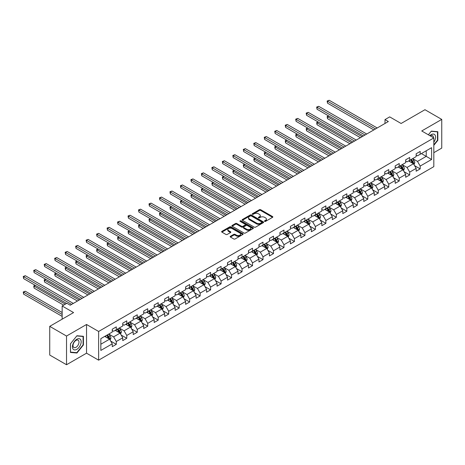 <?xml version="1.0" encoding="UTF-8"?>
<svg xmlns="http://www.w3.org/2000/svg" width="465" height="465" viewBox="0 0 465 465"><rect width="100%" height="100%" fill="white"/><g stroke="black" fill="none" stroke-linecap="round" stroke-linejoin="round"><path stroke-width="0.7" d="M264.632 221.375A0.651 0.378 0 0 0 265.556 221.375L272.566 217.329A0.93 0.541 0 0 0 272.839 216.952A0.93 0.541 0 0 0 272.566 216.568L260.696 209.715A0.93 0.541 0 0 0 259.377 209.715L252.373 213.761A0.651 0.378 0 0 0 253.291 214.295L254.198 213.772A2.982 1.721 0 0 1 258.418 213.772L259.406 214.342A2.982 1.721 0 0 1 260.284 215.562A2.982 1.721 0 0 1 259.406 216.777L258.505 217.3A0.651 0.378 0 0 0 259.423 217.835L260.33 217.312A2.982 1.721 0 0 1 264.55 217.312L265.538 217.882A2.982 1.721 0 0 1 266.416 219.102A2.982 1.721 0 0 1 265.538 220.317L264.632 220.84A0.651 0.378 0 0 0 264.632 221.375L264.632 220.84M230.431 236.29A0.93 0.541 0 0 0 230.158 236.668A0.93 0.541 0 0 0 230.431 237.051L233.761 238.969A0.93 0.541 0 0 0 235.081 238.969L242.858 234.482A0.93 0.541 0 0 0 243.131 234.098A0.93 0.541 0 0 0 242.858 233.721L230.989 226.868A0.93 0.541 0 0 0 229.675 226.868L221.892 231.361A0.93 0.541 0 0 0 221.619 231.739A0.93 0.541 0 0 0 221.892 232.116L225.914 234.441A0.93 0.541 0 0 0 227.234 234.441L230.564 232.517A0.93 0.541 0 0 0 230.838 232.14A0.93 0.541 0 0 0 230.564 231.756L228.571 230.605A2.494 1.442 0 0 1 227.838 229.588A2.494 1.442 0 0 1 229.379 228.257A2.494 1.442 0 0 1 232.093 228.571L239.911 233.081A2.494 1.442 0 0 1 240.638 234.098A2.494 1.442 0 0 1 239.097 235.43A2.494 1.442 0 0 1 236.383 235.116L235.081 234.366A0.93 0.541 0 0 0 233.761 234.366L230.431 236.29L230.431 237.051L233.761 235.139L233.761 234.366M433.822 152.683L441.75 148.103L441.75 119.406L424.958 109.711L401.109 123.481L389.693 116.884L384.991 119.598L388.345 121.539L70.215 305.209L66.861 303.273L62.159 305.987L62.159 319.17M66.524 336.044L66.524 364.74L86.542 353.185L86.542 324.483L66.524 336.044L49.732 326.349L73.575 312.579L62.159 305.987M86.542 324.483L98.632 331.464L433.822 137.942L433.822 166.644L98.632 360.166L98.632 331.464M441.75 119.406L421.732 130.961L433.822 137.942M254.268 227.135A0.93 0.541 0 0 0 255.587 227.135L263.364 222.642A0.93 0.541 0 0 0 263.638 222.258A0.93 0.541 0 0 0 263.364 221.881L251.495 215.028A0.93 0.541 0 0 0 250.176 215.028L242.399 219.521A0.93 0.541 0 0 0 242.126 219.899A0.93 0.541 0 0 0 242.399 220.282L254.268 227.135M240.382 221.514A0.651 0.378 0 0 1 241.044 221.607L241.044 220.834L253.111 227.798A0.93 0.541 0 0 1 253.384 228.181A0.93 0.541 0 0 1 253.111 228.559L245.334 233.052A0.93 0.541 0 0 1 244.015 233.052L232.145 226.199L235.476 224.293L235.476 223.514L232.145 225.438A0.93 0.541 0 0 0 231.872 225.821A0.93 0.541 0 0 0 232.145 226.199L232.145 225.438M235.476 224.293A0.93 0.541 0 0 1 236.795 224.293L236.795 223.514A0.93 0.541 0 0 0 235.476 223.514M236.795 223.514L241.608 226.292A0.93 0.541 0 0 0 242.928 226.292L245.136 225.019A0.93 0.541 0 0 0 245.41 224.642A0.93 0.541 0 0 0 245.136 224.258L240.12 221.363A0.651 0.378 0 0 1 241.044 220.834M66.524 364.74L49.732 355.045L49.732 326.349M110.687 341.101L116.297 344.338L116.297 341.508L122.748 337.788L122.748 340.618L126.776 338.293L126.776 335.463L133.222 331.737L133.222 334.568L137.256 332.243L137.256 329.412L143.702 325.686L143.702 328.517L147.736 326.192L147.736 323.361L154.182 319.635L154.182 322.466L158.216 320.141L158.216 317.31L164.662 313.584L164.662 316.421L168.69 314.09L168.69 311.259L175.142 307.539L175.142 310.37L179.17 308.039L179.17 305.209L185.622 301.489L185.622 304.319L189.65 301.994L189.65 299.158L196.096 295.438L196.096 298.268L200.13 295.943L200.13 293.113L206.576 289.387L206.576 292.218L210.61 289.893L210.61 287.062L217.056 283.336L217.056 286.167L221.09 283.842L221.09 281.011L227.536 277.285L227.536 280.116L231.564 277.791L231.564 274.96L238.016 271.235L238.016 274.071L242.044 271.74L242.044 268.91L248.496 265.19L248.496 268.02L252.524 265.689L252.524 262.859L258.97 259.139L258.97 261.969L263.004 259.644L263.004 256.808L269.45 253.088L269.45 255.919L273.484 253.594L273.484 250.763L279.93 247.037L279.93 249.868L283.964 247.543L283.964 244.712L290.41 240.986L290.41 243.817L294.438 241.492L294.438 238.661L300.89 234.935L300.89 237.766L304.918 235.441L304.918 232.61L311.37 228.885L311.37 231.721L315.398 229.39L315.398 226.56L321.844 222.84L321.844 225.67L325.878 223.34L325.878 220.509L332.324 216.789L332.324 219.62L336.358 217.294L336.358 214.458L342.804 210.738L342.804 213.569L346.838 211.244L346.838 208.413L353.284 204.687L353.284 207.518L357.312 205.193L357.312 202.362L363.764 198.636L363.764 201.467L367.792 199.142L367.792 196.311L374.244 192.586L374.244 195.416L378.272 193.091L378.272 190.261L384.718 186.541L384.718 189.371L388.752 187.04L388.752 184.21L395.198 180.49L395.198 183.32L399.232 180.99L399.232 178.159L405.678 174.439L405.678 177.27L409.706 174.945L409.706 172.108L416.158 168.388L416.158 171.219L420.186 168.894L420.186 166.063L431.607 159.466L431.607 147.678L426.231 150.782L426.231 156.368L431.607 159.466M116.297 344.338L112.268 346.669L112.268 343.838L100.847 350.43L100.847 338.642L112.268 332.045L112.268 329.214L116.297 326.889L116.297 329.72L122.748 326L122.748 323.163L126.776 320.838L126.776 323.669L133.222 319.949L133.222 317.118L137.256 314.788L137.256 317.618L143.702 313.898L143.702 311.068L147.736 308.737L147.736 311.567L154.182 307.847L154.182 305.017L158.216 302.692L158.216 305.522L164.662 301.797L164.662 298.966L168.69 296.641L168.69 299.472L175.142 295.746L175.142 292.915L179.17 290.59L179.17 293.421L185.622 289.695L185.622 286.864L189.65 284.539L189.65 287.37L196.096 283.65L196.096 280.814L200.13 278.489L200.13 281.319L206.576 277.599L206.576 274.769L210.61 272.438L210.61 275.268L217.056 271.548L217.056 268.718L221.09 266.387L221.09 269.223L227.536 265.498L227.536 262.667L231.564 260.342L231.564 263.173L238.016 259.447L238.016 256.616L242.044 254.291L242.044 257.122L248.496 253.396L248.496 250.565L252.524 248.24L252.524 251.071L258.97 247.345L258.97 244.514L263.004 242.189L263.004 245.02L269.45 241.3L269.45 238.464L273.484 236.139L273.484 238.969L279.93 235.249L279.93 232.419L283.964 230.088L283.964 232.919L290.41 229.199L290.41 226.368L294.438 224.037L294.438 226.874L300.89 223.148L300.89 220.317L304.918 217.992L304.918 220.823L311.37 217.097L311.37 214.266L315.398 211.941L315.398 214.772L321.844 211.046L321.844 208.215L325.878 205.89L325.878 208.721L332.324 204.995L332.324 202.165L336.358 199.84L336.358 202.67L342.804 198.95L342.804 196.114L346.838 193.789L346.838 196.619L353.284 192.899L353.284 190.069L357.312 187.738L357.312 190.569L363.764 186.849L363.764 184.018L367.792 181.687L367.792 184.524L374.244 180.798L374.244 177.967L378.272 175.642L378.272 178.473L384.718 174.747L384.718 171.916L388.752 169.591L388.752 172.422L395.198 168.696L395.198 165.866L399.232 163.541L399.232 166.371L405.678 162.645L405.678 159.815L409.706 157.49L409.706 160.32L416.158 156.6L416.158 153.77L420.186 151.439L420.186 154.27L431.607 147.678M115.221 330.342L120.057 333.132L113.611 336.858L108.775 334.062M112.268 330.499L113.611 331.272L116.297 329.72M113.611 336.858L116.297 341.508M120.057 333.132L122.748 337.788M125.701 324.291L130.537 327.081L124.091 330.807L119.255 328.011M122.748 324.448L124.091 325.221L126.776 323.669M124.091 330.807L126.776 335.463M130.537 327.081L133.222 331.737M136.181 318.24L141.017 321.036L134.571 324.756L129.735 321.966M133.222 318.397L134.571 319.17L137.256 317.618M134.571 324.756L137.256 329.412M141.017 321.036L143.702 325.686M146.661 312.189L151.497 314.985L145.045 318.705L140.209 315.915M143.702 312.346L145.045 313.119L147.736 311.567M145.045 318.705L147.736 323.361M151.497 314.985L154.182 319.635M157.141 306.139L161.977 308.934L155.525 312.654L150.689 309.864M154.182 306.296L155.525 307.074L158.216 305.522M155.525 312.654L158.216 317.31M161.977 308.934L164.662 313.584M167.615 300.094L172.457 302.884L166.005 306.604L161.169 303.814M164.662 300.245L166.005 301.024L168.69 299.472M166.005 306.604L168.69 311.259M172.457 302.884L175.142 307.539M178.095 294.043L182.931 296.833L176.485 300.559L171.649 297.763M175.142 294.194L176.485 294.973L179.17 293.421M176.485 300.559L179.17 305.209M182.931 296.833L185.622 301.489M188.575 287.992L193.411 290.782L186.965 294.508L182.129 291.712M185.622 288.149L186.965 288.922L189.65 287.37M186.965 294.508L189.65 299.158M193.411 290.782L196.096 295.438M199.055 281.941L203.891 284.731L197.445 288.457L192.609 285.667M196.096 282.098L197.445 282.871L200.13 281.319M197.445 288.457L200.13 293.113M203.891 284.731L206.576 289.387M209.535 275.89L214.371 278.686L207.919 282.406L203.083 279.616M206.576 276.047L207.919 276.82L210.61 275.268M207.919 282.406L210.61 287.062M214.371 278.686L217.056 283.336M220.015 269.84L224.851 272.635L218.399 276.355L213.563 273.565M217.056 269.996L218.399 270.769L221.09 269.223M218.399 276.355L221.09 281.011M224.851 272.635L227.536 277.285M230.489 263.789L235.331 266.584L228.879 270.305L224.043 267.514M227.536 263.946L228.879 264.725L231.564 263.173M228.879 270.305L231.564 274.96M235.331 266.584L238.016 271.235M240.969 257.744L245.805 260.534L239.359 264.254L234.523 261.464M238.016 257.895L239.359 258.674L242.044 257.122M239.359 264.254L242.044 268.91M245.805 260.534L248.496 265.19M251.449 251.693L256.285 254.483L249.839 258.209L245.003 255.413M248.496 251.844L249.839 252.623L252.524 251.071M249.839 258.209L252.524 262.859M256.285 254.483L258.97 259.139M261.929 245.642L266.765 248.432L260.319 252.158L255.477 249.362M258.97 245.799L260.319 246.572L263.004 245.02M260.319 252.158L263.004 256.808M266.765 248.432L269.45 253.088M272.409 239.591L277.245 242.381L270.793 246.107L265.957 243.317M269.45 239.748L270.793 240.521L273.484 238.969M270.793 246.107L273.484 250.763M277.245 242.381L279.93 247.037M282.889 233.54L287.725 236.336L281.273 240.056L276.437 237.266M279.93 233.697L281.273 234.47L283.964 232.919M281.273 240.056L283.964 244.712M287.725 236.336L290.41 240.986M293.363 227.49L298.204 230.285L291.753 234.005L286.917 231.215M290.41 227.647L291.753 228.42L294.438 226.874M291.753 234.005L294.438 238.661M298.204 230.285L300.89 234.935M303.843 221.439L308.679 224.235L302.233 227.955L297.397 225.165M300.89 221.596L302.233 222.375L304.918 220.823M302.233 227.955L304.918 232.61M308.679 224.235L311.37 228.885M314.323 215.394L319.159 218.184L312.713 221.91L307.877 219.114M311.37 215.545L312.713 216.324L315.398 214.772M312.713 221.91L315.398 226.56M319.159 218.184L321.844 222.84M324.803 209.343L329.639 212.133L323.192 215.859L318.351 213.063M321.844 209.494L323.192 210.273L325.878 208.721M323.192 215.859L325.878 220.509M329.639 212.133L332.324 216.789M335.282 203.292L340.118 206.082L333.667 209.808L328.831 207.012M332.324 203.449L333.667 204.222L336.358 202.67M333.667 209.808L336.358 214.458M340.118 206.082L342.804 210.738M345.762 197.241L350.598 200.031L344.147 203.757L339.311 200.967M342.804 197.398L344.147 198.171L346.838 196.619M344.147 203.757L346.838 208.413M350.598 200.031L353.284 204.687M356.237 191.191L361.078 193.986L354.626 197.706L349.79 194.916M353.284 191.347L354.626 192.121L357.312 190.569M354.626 197.706L357.312 202.362M361.078 193.986L363.764 198.636M366.716 185.14L371.552 187.936L365.106 191.656L360.27 188.866M363.764 185.297L365.106 186.07L367.792 184.524M365.106 191.656L367.792 196.311M371.552 187.936L374.244 192.586M377.196 179.089L382.032 181.885L375.586 185.605L370.75 182.815M374.244 179.246L375.586 180.025L378.272 178.473M375.586 185.605L378.272 190.261M382.032 181.885L384.718 186.541M387.676 173.044L392.512 175.834L386.066 179.56L381.224 176.764M384.718 173.195L386.066 173.974L388.752 172.422M386.066 179.56L388.752 184.21M392.512 175.834L395.198 180.49M398.156 166.993L402.992 169.783L396.54 173.509L391.704 170.713M395.198 167.144L396.54 167.923L399.232 166.371M396.54 173.509L399.232 178.159M402.992 169.783L405.678 174.439M408.636 160.942L413.472 163.732L407.02 167.458L402.184 164.662M405.678 161.099L407.02 161.872L409.706 160.32M407.02 167.458L409.706 172.108M413.472 163.732L416.158 168.388M421.395 153.572L426.231 156.368L417.5 161.407L412.664 158.617M416.158 155.048L417.5 155.822L420.186 154.27M417.5 161.407L420.186 166.063M86.542 353.185L98.632 360.166M384.991 119.598L384.991 123.481M100.847 344.222L109.583 339.183L104.741 336.393M109.583 339.183L112.268 343.838M414.577 165.656L420.186 168.894M404.102 171.701L409.706 174.945M393.623 177.752L399.232 180.99M383.143 183.803L388.752 187.04M372.663 189.854L378.272 193.091M362.183 195.905L367.792 199.142M351.703 201.955L357.312 205.193M341.229 208.006L346.838 211.244M330.749 214.051L336.358 217.294M320.269 220.102L325.878 223.34M309.789 226.153L315.398 229.39M299.309 232.204L304.918 235.441M288.829 238.254L294.438 241.492M278.355 244.305L283.964 247.543M267.875 250.356L273.484 253.594M257.395 256.401L263.004 259.644M246.915 262.452L252.524 265.689M236.435 268.503L242.044 271.74M225.955 274.553L231.564 277.791M215.481 280.604L221.09 283.842M205.001 286.655L210.61 289.893M194.521 292.706L200.13 295.943M184.041 298.751L189.65 301.994M173.561 304.802L179.17 308.039M163.081 310.853L168.69 314.09M152.607 316.903L158.216 320.141M142.127 322.954L147.736 326.192M131.647 329.005L137.256 332.243M121.167 335.056L126.776 338.293M433.822 145.318L437.821 140.349L437.821 131.705L431.34 131.124L428.381 134.804M70.453 352.441L76.934 353.022L83.415 344.96L83.415 336.317L76.934 335.736L70.453 343.804L70.453 352.441M437.484 140.151L437.821 140.349M83.078 344.763L83.415 344.96M76.248 352.627L76.934 353.022M264.893 221.468L265.538 221.096A2.982 1.721 0 0 0 266.416 219.875L266.416 219.102M260.284 215.562L260.284 216.335A2.982 1.721 0 0 1 259.406 217.556L258.761 217.928M272.548 217.335L260.696 210.494A0.93 0.541 0 0 0 259.377 210.494L252.629 214.388M263.364 221.881L263.364 222.642L251.495 215.801A0.93 0.541 0 0 0 250.176 215.801L242.41 220.288L242.399 219.521M261.719 222.526A0.651 0.378 0 0 0 261.719 221.991L251.298 215.981A0.651 0.378 0 0 0 250.373 215.981L249.42 216.533A2.982 1.721 0 0 0 248.548 217.748A2.982 1.721 0 0 0 249.42 218.969L256.541 223.078A2.982 1.721 0 0 0 260.76 223.078L261.719 222.526L261.719 223.305A0.651 0.378 0 0 0 261.905 223.037L261.905 222.258M248.548 217.748L248.548 218.527A2.982 1.721 0 0 0 249.42 219.742L249.42 218.969M261.719 223.305L260.76 223.857A2.982 1.721 0 0 1 256.541 223.857L249.42 219.742M236.795 224.293L241.608 227.071A0.93 0.541 0 0 0 242.928 227.071L245.136 225.798A0.93 0.541 0 0 0 245.41 225.415L245.41 224.642M241.044 221.607L253.1 228.565M246.601 229.181A2.494 1.442 0 0 0 249.321 229.489A2.494 1.442 0 0 0 250.862 228.158A2.494 1.442 0 0 0 250.129 227.141L247.374 225.554A0.93 0.541 0 0 0 246.055 225.554L243.846 226.827A0.93 0.541 0 0 0 243.573 227.211A0.93 0.541 0 0 0 243.846 227.588L246.601 229.181L246.601 229.954A2.494 1.442 0 0 0 249.321 230.268A2.494 1.442 0 0 0 250.862 228.937L250.862 228.158M243.573 227.211L243.573 227.984A0.93 0.541 0 0 0 243.846 228.367L243.846 227.588M246.601 229.954L243.846 228.367M240.638 234.098L240.638 234.871A2.494 1.442 0 0 1 239.097 236.203A2.494 1.442 0 0 1 236.383 235.894L235.081 235.139A0.93 0.541 0 0 0 233.761 235.139M227.838 229.588L227.838 230.361A2.494 1.442 0 0 0 228.571 231.384L228.571 230.605M230.564 231.756L230.564 232.517L228.571 231.384M242.858 233.721L242.858 234.482L230.989 227.641A0.93 0.541 0 0 0 229.675 227.641L221.904 232.128L221.892 231.361M414.001 164.651L414.797 162.64A2.517 1.453 -120 0 0 413.995 160.495L412.612 158.646M410.194 161.843L409.252 160.588M328.784 116.006L327.511 116.744L327.511 118.68L360.404 137.675M410.525 159.85L411.914 161.698A2.517 1.453 60 0 1 412.635 163.215L413.443 162.75A2.517 1.453 -120 0 0 412.722 161.233L411.333 159.385M410.705 159.745L412.24 161.803A1.285 0.738 60 0 1 412.472 162.192L413.443 162.75M327.511 118.68L327.139 116.529L362.084 136.704M327.139 116.529L328.639 115.919M375.517 128.945L327.511 101.231L329.191 100.26L377.196 127.98M373.837 129.915L327.511 103.166L327.511 101.231L327.139 101.015L329.191 100.26M327.511 103.166L327.139 101.015M433.822 142.209A6.173 3.563 120 0 0 434.984 140.029A6.173 3.563 120 0 0 434.601 134.559A6.173 3.563 120 0 0 429.869 135.658M437.071 131.636L437.484 131.874L437.484 140.25L433.822 144.807M428.393 134.809L431.206 131.316L437.484 131.874M433.392 137.698A4.226 2.441 120 0 0 432.52 135.571A4.226 2.441 120 0 0 430.247 135.879M76.801 349.343A6.173 3.563 120 0 0 81.166 341.781A6.173 3.563 120 0 0 76.801 339.258A6.173 3.563 120 0 0 72.435 346.82A6.173 3.563 120 0 0 76.801 349.343M76.004 347.297A4.226 2.441 120 0 0 78.765 343.571A4.226 2.441 120 0 0 78.12 340.182A4.226 2.441 120 0 0 76.004 340.392A4.226 2.441 120 0 0 73.243 344.117A4.226 2.441 120 0 0 73.894 347.506A4.226 2.441 120 0 0 76.004 347.297M70.517 343.74L76.801 335.928L83.078 336.491L83.078 344.861L76.801 352.679L70.517 352.115L70.506 343.734M82.665 336.247L83.078 336.491M403.521 170.702L404.323 168.69A2.517 1.453 -120 0 0 403.515 166.546L402.132 164.697M399.714 167.894L398.772 166.633M318.304 122.057L317.031 122.795L317.031 124.73L349.924 143.72M400.051 165.9L401.435 167.749A2.517 1.453 60 0 1 402.155 169.26L402.963 168.795A2.517 1.453 -120 0 0 402.242 167.284L400.853 165.435M400.226 165.796L401.76 167.848A1.285 0.738 60 0 1 401.998 168.237L402.963 168.795M317.031 124.73L316.659 122.58L351.604 142.755M316.659 122.58L318.159 121.97M393.041 176.752L393.843 174.741A2.517 1.453 -120 0 0 393.041 172.596L391.652 170.748M389.234 173.945L388.292 172.684M307.83 128.108L306.551 128.84L306.551 130.781L339.444 149.771M389.571 171.945L390.955 173.8A2.517 1.453 60 0 1 391.675 175.311L392.483 174.846A2.517 1.453 -120 0 0 391.763 173.335L390.373 171.48M389.746 171.847L391.286 173.898A1.285 0.738 60 0 1 391.518 174.288L392.483 174.846M306.551 130.781L306.179 128.631L341.124 148.8M306.179 128.631L307.679 128.02M365.037 134.995L317.031 107.281L318.711 106.311L366.716 134.025M363.357 135.966L317.031 109.217L317.031 107.281L316.659 107.066L318.711 106.311M317.031 109.217L316.659 107.066M354.562 141.046L306.551 113.326L308.231 112.361L356.237 140.075M352.883 142.017L306.551 115.268L306.551 113.326L306.179 113.117L308.231 112.361M306.551 115.268L306.179 113.117M382.561 182.803L383.363 180.792A2.517 1.453 -120 0 0 382.561 178.647L381.172 176.793M378.754 179.99L377.813 178.734M297.35 134.153L296.071 134.891L296.071 136.832L328.964 155.822M379.091 177.996L380.475 179.85A2.517 1.453 60 0 1 381.195 181.362L382.003 180.897A2.517 1.453 -120 0 0 381.283 179.385L379.899 177.531M379.266 177.897L380.806 179.949A1.285 0.738 60 0 1 381.038 180.339L382.003 180.897M296.071 136.832L295.705 134.681L330.644 154.851M295.705 134.681L297.199 134.071M372.087 188.854L372.884 186.843A2.517 1.453 -120 0 0 372.081 184.698L370.692 182.844M368.28 186.041L367.338 184.785M286.87 140.203L285.591 140.941L285.591 142.883L318.49 161.872M368.611 184.047L370 185.901A2.517 1.453 60 0 1 370.721 187.412L371.523 186.947A2.517 1.453 -120 0 0 370.803 185.43L369.419 183.582M368.786 183.948L370.326 186A1.285 0.738 60 0 1 370.559 186.389L371.523 186.947M285.591 142.883L285.225 140.726L320.164 160.902M285.225 140.726L286.725 140.122M361.607 194.905L362.404 192.888A2.517 1.453 -120 0 0 361.601 190.749L360.218 188.895M357.8 192.092L356.858 190.836M276.39 146.254L275.117 146.992L275.117 148.934L308.01 167.923M358.131 190.098L359.521 191.946A2.517 1.453 60 0 1 360.241 193.463L361.043 192.998A2.517 1.453 -120 0 0 360.323 191.481L358.939 189.633M358.306 189.999L359.846 192.051A1.285 0.738 60 0 1 360.079 192.44L361.043 192.998M275.117 148.934L274.745 146.777L309.69 166.952M274.745 146.777L276.245 146.167M344.083 147.097L296.071 119.377L297.751 118.412L345.762 146.126M342.403 148.068L296.071 121.319L296.071 119.377L295.705 119.168L297.751 118.412M296.071 121.319L295.705 119.168M333.603 153.148L285.591 125.428L287.271 124.457L335.282 152.177M331.923 154.118L285.591 127.369L285.591 125.428L285.225 125.213L287.271 124.457M285.591 127.369L285.225 125.213M323.123 159.199L275.117 131.479L276.791 130.508L324.803 158.228M321.443 160.163L275.117 133.42L275.117 131.479L274.745 131.264L276.791 130.508M275.117 133.42L274.745 131.264M312.643 165.244L264.637 137.53L266.317 136.559L314.323 164.279M310.963 166.214L264.637 139.465L264.637 137.53L264.265 137.315L266.317 136.559M264.637 139.465L264.265 137.315M302.163 171.294L254.157 143.58L255.837 142.61L303.843 170.33M300.483 172.265L254.157 145.516L254.157 143.58L253.785 143.365L255.837 142.61M254.157 145.516L253.785 143.365M291.689 177.345L243.677 149.631L245.357 148.661L293.363 176.375M290.009 178.316L243.677 151.567L243.677 149.631L243.305 149.416L245.357 148.661M243.677 151.567L243.305 149.416M281.209 183.396L233.198 155.676L234.877 154.711L282.889 182.425M279.529 184.367L233.198 157.618L233.198 155.676L232.831 155.467L234.877 154.711M233.198 157.618L232.831 155.467M270.729 189.447L222.718 161.727L224.397 160.756L272.409 188.476M269.049 190.418L222.718 163.668L222.718 161.727L222.351 161.518L224.397 160.756M222.718 163.668L222.351 161.518M260.249 195.498L212.243 167.778L213.917 166.807L261.929 194.527M258.569 196.468L212.243 169.719L212.243 167.778L211.871 167.563L213.917 166.807M212.243 169.719L211.871 167.563M249.769 201.548L201.764 173.829L203.443 172.858L251.449 200.578M248.089 202.513L201.764 175.77L201.764 173.829L201.392 173.614L203.443 172.858M201.764 175.77L201.392 173.614M239.289 207.593L191.284 179.879L192.963 178.909L240.969 206.629M237.609 208.564L191.284 181.815L191.284 179.879L190.912 179.664L192.963 178.909M191.284 181.815L190.912 179.664M228.815 213.644L180.804 185.93L182.483 184.96L230.489 212.674M227.135 214.615L180.804 187.866L180.804 185.93L180.432 185.715L182.483 184.96M180.804 187.866L180.432 185.715M218.335 219.695L170.324 191.981L172.004 191.01L220.015 218.724M216.655 220.666L170.324 193.917L170.324 191.981L169.958 191.766L172.004 191.01M170.324 193.917L169.958 191.766M207.855 225.746L159.844 198.026L161.524 197.061L209.535 224.775M206.175 226.717L159.844 199.967L159.844 198.026L159.478 197.817L161.524 197.061M159.844 199.967L159.478 197.817M197.375 231.797L149.37 204.077L151.044 203.106L199.055 230.826M195.695 232.767L149.37 206.018L149.37 204.077L148.998 203.868L151.044 203.106M149.37 206.018L148.998 203.868M186.895 237.848L138.89 210.128L140.57 209.157L188.575 236.877M185.215 238.818L138.89 212.069L138.89 210.128L138.518 209.913L140.57 209.157M138.89 212.069L138.518 209.913M176.415 243.898L128.41 216.179L130.09 215.208L178.095 242.928M174.735 244.863L128.41 218.12L128.41 216.179L128.038 215.963L130.09 215.208M128.41 218.12L128.038 215.963M165.941 249.943L117.93 222.229L119.61 221.259L167.615 248.978M164.261 250.914L117.93 224.165L117.93 222.229L117.558 222.014L119.61 221.259M117.93 224.165L117.558 222.014M155.461 255.994L107.45 228.28L109.13 227.309L157.141 255.023M153.781 256.965L107.45 230.216L107.45 228.28L107.084 228.065L109.13 227.309M107.45 230.216L107.084 228.065M351.127 200.956L351.924 198.939A2.517 1.453 -120 0 0 351.122 196.794L349.738 194.945M347.32 198.142L346.379 196.887M265.91 152.305L264.637 153.043L264.637 154.979L297.53 173.974M347.651 196.149L349.041 197.997A2.517 1.453 60 0 1 349.761 199.514L350.569 199.049A2.517 1.453 -120 0 0 349.849 197.532L348.459 195.684M347.832 196.044L349.366 198.102A1.285 0.738 60 0 1 349.599 198.491L350.569 199.049M264.637 154.979L264.265 152.828L299.21 173.003M264.265 152.828L265.765 152.218M340.647 207.001L341.45 204.989A2.517 1.453 -120 0 0 340.642 202.845L339.258 200.996M336.84 204.193L335.899 202.932M255.43 158.356L254.157 159.094L254.157 161.03L287.05 180.025M337.177 202.199L338.561 204.048A2.517 1.453 60 0 1 339.281 205.565L340.089 205.1A2.517 1.453 -120 0 0 339.369 203.583L337.979 201.734M337.352 202.095L338.886 204.152A1.285 0.738 60 0 1 339.125 204.542L340.089 205.1M254.157 161.03L253.785 158.879L288.73 179.054M253.785 158.879L255.285 158.269M330.167 213.051L330.97 211.04A2.517 1.453 -120 0 0 330.167 208.895L328.778 207.047M326.36 210.244L325.419 208.983M244.956 164.407L243.677 165.139L243.677 167.08L276.57 186.07M326.697 208.25L328.081 210.099A2.517 1.453 60 0 1 328.801 211.61L329.609 211.145A2.517 1.453 -120 0 0 328.889 209.634L327.5 207.785M326.872 208.146L328.412 210.197A1.285 0.738 60 0 1 328.645 210.587L329.609 211.145M243.677 167.08L243.305 164.93L278.25 185.105M243.305 164.93L244.805 164.319M319.688 219.102L320.49 217.091A2.517 1.453 -120 0 0 319.688 214.946L318.298 213.098M315.88 216.289L314.939 215.033M234.476 170.457L233.198 171.19L233.198 173.131L266.09 192.121M316.217 214.295L317.601 216.149A2.517 1.453 60 0 1 318.322 217.661L319.13 217.196A2.517 1.453 -120 0 0 318.409 215.684L317.025 213.83M316.392 214.196L317.932 216.248A1.285 0.738 60 0 1 318.165 216.638L319.13 217.196M233.198 173.131L232.831 170.981L267.77 191.15M232.831 170.981L234.325 170.37M309.213 225.153L310.01 223.142A2.517 1.453 -120 0 0 309.208 220.997L307.818 219.143M305.406 222.34L304.465 221.084M223.996 176.502L222.718 177.241L222.718 179.182L255.616 198.171M305.738 220.346L307.127 222.2A2.517 1.453 60 0 1 307.847 223.712L308.65 223.246A2.517 1.453 -120 0 0 307.929 221.735L306.545 219.881M305.912 220.247L307.452 222.299A1.285 0.738 60 0 1 307.685 222.689L308.65 223.246M222.718 179.182L222.351 177.031L257.29 197.201M222.351 177.031L223.851 176.421M298.733 231.204L299.53 229.193A2.517 1.453 -120 0 0 298.728 227.048L297.344 225.194M294.926 228.391L293.985 227.135M213.516 182.553L212.243 183.291L212.243 185.233L245.136 204.222M295.258 226.397L296.647 228.251A2.517 1.453 60 0 1 297.368 229.762L298.17 229.297A2.517 1.453 -120 0 0 297.455 227.78L296.066 225.932M295.432 226.298L296.972 228.35A1.285 0.738 60 0 1 297.205 228.739L298.17 229.297M212.243 185.233L211.871 183.076L246.816 203.252M211.871 183.076L213.371 182.472M288.254 237.255L289.05 235.238A2.517 1.453 -120 0 0 288.248 233.099L286.864 231.245M284.446 234.441L283.505 233.186M203.036 188.604L201.764 189.342L201.764 191.284L234.656 210.273M284.778 232.448L286.167 234.296A2.517 1.453 60 0 1 286.888 235.813L287.696 235.348A2.517 1.453 -120 0 0 286.975 233.831L285.586 231.983M284.958 232.349L286.492 234.401A1.285 0.738 60 0 1 286.725 234.79L287.696 235.348M201.764 191.284L201.392 189.127L236.336 209.302M201.392 189.127L202.891 188.517M277.774 243.305L278.576 241.289A2.517 1.453 -120 0 0 277.768 239.144L276.384 237.295M273.966 240.492L273.025 239.237M192.556 194.655L191.284 195.393L191.284 197.329L224.177 216.324M274.304 238.499L275.687 240.347A2.517 1.453 60 0 1 276.408 241.864L277.216 241.399A2.517 1.453 -120 0 0 276.495 239.882L275.106 238.034M274.478 238.394L276.012 240.452A1.285 0.738 60 0 1 276.251 240.841L277.216 241.399M191.284 197.329L190.912 195.178L225.856 215.353M190.912 195.178L192.411 194.568M267.294 249.35L268.096 247.339A2.517 1.453 -120 0 0 267.294 245.195L265.904 243.346M263.486 246.543L262.545 245.282M182.082 200.706L180.804 201.444L180.804 203.379L213.697 222.375M263.824 244.549L265.207 246.398A2.517 1.453 60 0 1 265.928 247.915L266.736 247.45A2.517 1.453 -120 0 0 266.015 245.933L264.626 244.084M263.998 244.445L265.538 246.502A1.285 0.738 60 0 1 265.771 246.892L266.736 247.45M180.804 203.379L180.432 201.229L215.376 221.404M180.432 201.229L181.931 200.618M256.814 255.401L257.616 253.39A2.517 1.453 -120 0 0 256.814 251.245L255.425 249.397M253.007 252.594L252.065 251.333M171.602 206.756L170.324 207.489L170.324 209.43L203.217 228.42M253.344 250.6L254.733 252.449A2.517 1.453 60 0 1 255.448 253.96L256.256 253.495A2.517 1.453 -120 0 0 255.535 251.984L254.152 250.129M253.518 250.496L255.058 252.547A1.285 0.738 60 0 1 255.291 252.937L256.256 253.495M170.324 209.43L169.958 207.28L204.896 227.455M169.958 207.28L171.451 206.669M246.34 261.452L247.136 259.441A2.517 1.453 -120 0 0 246.334 257.296L244.945 255.448M242.532 258.639L241.591 257.383M161.123 212.807L159.844 213.54L159.844 215.481L192.743 234.47M242.864 256.645L244.253 258.499A2.517 1.453 60 0 1 244.974 260.011L245.776 259.546A2.517 1.453 -120 0 0 245.055 258.034L243.672 256.18M243.038 256.546L244.578 258.598A1.285 0.738 60 0 1 244.811 258.988L245.776 259.546M159.844 215.481L159.478 213.33L194.422 233.5M159.478 213.33L160.977 212.72M235.86 267.503L236.656 265.492A2.517 1.453 -120 0 0 235.854 263.347L234.47 261.493M232.052 264.69L231.111 263.434M150.643 218.852L149.37 219.59L149.37 221.532L182.263 240.521M232.384 262.696L233.773 264.55A2.517 1.453 60 0 1 234.494 266.061L235.296 265.596A2.517 1.453 -120 0 0 234.581 264.085L233.192 262.231M232.558 262.597L234.098 264.649A1.285 0.738 60 0 1 234.331 265.038L235.296 265.596M149.37 221.532L148.998 219.375L183.942 239.551M148.998 219.375L150.497 218.771M225.38 273.554L226.176 271.537A2.517 1.453 -120 0 0 225.374 269.398L223.991 267.544M221.573 270.74L220.631 269.485M140.163 224.903L138.89 225.641L138.89 227.583L171.783 246.572M221.904 268.747L223.293 270.601A2.517 1.453 60 0 1 224.014 272.112L224.822 271.647A2.517 1.453 -120 0 0 224.101 270.13L222.712 268.282M222.084 268.648L223.619 270.7A1.285 0.738 60 0 1 223.851 271.089L224.822 271.647M138.89 227.583L138.518 225.426L173.462 245.601M138.518 225.426L140.017 224.822M214.9 279.605L215.702 277.588A2.517 1.453 -120 0 0 214.894 275.449L213.511 273.594M211.093 276.791L210.151 275.536M129.683 230.954L128.41 231.692L128.41 233.633L161.303 252.623M211.43 274.798L212.813 276.646A2.517 1.453 60 0 1 213.534 278.163L214.342 277.698A2.517 1.453 -120 0 0 213.621 276.181L212.232 274.333M211.604 274.699L213.139 276.751A1.285 0.738 60 0 1 213.377 277.14L214.342 277.698M128.41 233.633L128.038 231.477L162.982 251.652M128.038 231.477L129.537 230.867M204.42 285.655L205.222 283.638A2.517 1.453 -120 0 0 204.42 281.494L203.031 279.645M200.613 282.842L199.671 281.587M119.209 237.005L117.93 237.743L117.93 239.678L150.823 258.674M200.95 280.848L202.333 282.697A2.517 1.453 60 0 1 203.054 284.214L203.862 283.749A2.517 1.453 -120 0 0 203.141 282.232L201.752 280.383M201.124 280.744L202.664 282.801A1.285 0.738 60 0 1 202.897 283.191L203.862 283.749M117.93 239.678L117.558 237.528L152.503 257.703M117.558 237.528L119.057 236.918M193.946 291.7L194.742 289.689A2.517 1.453 -120 0 0 193.94 287.544L192.551 285.696M190.133 288.893L189.191 287.632M108.729 243.056L107.45 243.794L107.45 245.729L140.343 264.725M190.47 286.899L191.859 288.748A2.517 1.453 60 0 1 192.574 290.265L193.382 289.8A2.517 1.453 -120 0 0 192.661 288.283L191.278 286.434M190.644 286.795L192.185 288.852A1.285 0.738 60 0 1 192.417 289.242L193.382 289.8M107.45 245.729L107.084 243.579L142.023 263.754M107.084 243.579L108.578 242.968M183.466 297.751L184.262 295.74A2.517 1.453 -120 0 0 183.46 293.595L182.071 291.747M179.659 294.944L178.717 293.682M98.249 249.106L96.97 249.839L96.97 251.78L129.869 270.769M179.99 292.95L181.379 294.798A2.517 1.453 60 0 1 182.1 296.31L182.902 295.845A2.517 1.453 -120 0 0 182.181 294.333L180.798 292.479M180.164 292.845L181.705 294.897A1.285 0.738 60 0 1 181.937 295.287L182.902 295.845M96.97 251.78L96.604 249.629L131.549 269.805M96.604 249.629L98.103 249.019M172.986 303.802L173.782 301.791A2.517 1.453 -120 0 0 172.98 299.646L171.597 297.798M169.179 300.989L168.237 299.733M87.769 255.157L86.496 255.89L86.496 257.831L119.389 276.82M169.51 298.995L170.899 300.849A2.517 1.453 60 0 1 171.62 302.36L172.428 301.895A2.517 1.453 -120 0 0 171.707 300.384L170.318 298.53M169.69 298.896L171.225 300.948A1.285 0.738 60 0 1 171.457 301.337L172.428 301.895M86.496 257.831L86.124 255.68L121.069 275.85M86.124 255.68L87.623 255.07M144.981 262.045L96.97 234.331L98.65 233.36L146.661 261.074M143.301 263.016L96.97 236.267L96.97 234.331L96.604 234.116L98.65 233.36M96.97 236.267L96.604 234.116M134.501 268.096L86.496 240.376L88.17 239.411L136.181 267.125M132.821 269.066L86.496 242.317L86.496 240.376L86.124 240.167L88.17 239.411M86.496 242.317L86.124 240.167M162.506 309.853L163.302 307.842A2.517 1.453 -120 0 0 162.5 305.697L161.117 303.843M158.699 307.04L157.757 305.784M77.289 261.202L76.016 261.94L76.016 263.882L108.909 282.871M159.03 305.046L160.419 306.9A2.517 1.453 60 0 1 161.14 308.411L161.948 307.946A2.517 1.453 -120 0 0 161.227 306.435L159.838 304.581M159.21 304.947L160.745 306.999A1.285 0.738 60 0 1 160.977 307.388L161.948 307.946M76.016 263.882L75.644 261.725L110.589 281.9M75.644 261.725L77.144 261.121M124.021 274.147L76.016 246.427L77.696 245.456L125.701 273.176M122.341 275.117L76.016 248.368L76.016 246.427L75.644 246.218L77.696 245.456M76.016 248.368L75.644 246.218M152.026 315.904L152.828 313.887A2.517 1.453 -120 0 0 152.02 311.748L150.637 309.893M148.219 313.09L147.277 311.835M66.809 267.253L65.536 267.991L65.536 269.933L98.429 288.922M148.556 311.097L149.939 312.951A2.517 1.453 60 0 1 150.66 314.462L151.468 313.997A2.517 1.453 -120 0 0 150.747 312.48L149.358 310.632M148.73 310.998L150.265 313.05A1.285 0.738 60 0 1 150.503 313.439L151.468 313.997M65.536 269.933L65.164 267.776L100.109 287.951M65.164 267.776L66.664 267.172M113.541 280.197L65.536 252.478L67.216 251.507L115.221 279.227M111.862 281.168L65.536 254.419L65.536 252.478L65.164 252.263L67.216 251.507M65.536 254.419L65.164 252.263M141.546 321.954L142.348 319.937A2.517 1.453 -120 0 0 141.546 317.798L140.157 315.944M137.739 319.141L136.797 317.886M56.335 273.304L55.056 274.042L55.056 275.978L87.949 294.973M138.076 317.147L139.459 318.996A2.517 1.453 60 0 1 140.18 320.513L140.988 320.048A2.517 1.453 -120 0 0 140.267 318.531L138.884 316.682M138.25 317.049L139.791 319.1A1.285 0.738 60 0 1 140.023 319.49L140.988 320.048M55.056 275.978L54.684 273.827L89.629 294.002M54.684 273.827L56.184 273.217M103.067 286.248L55.056 258.528L56.736 257.558L104.741 285.278M101.387 287.213L55.056 260.47L55.056 258.528L54.684 258.313L56.736 257.558M55.056 260.47L54.684 258.313M131.072 328.005L131.868 325.988A2.517 1.453 -120 0 0 131.066 323.843L129.677 321.995M127.259 325.192L126.317 323.936M45.855 279.355L44.576 280.093L44.576 282.028L77.469 301.024M127.596 323.198L128.985 325.047A2.517 1.453 60 0 1 129.7 326.564L130.508 326.099A2.517 1.453 -120 0 0 129.787 324.582L128.404 322.733M127.77 323.094L129.311 325.151A1.285 0.738 60 0 1 129.543 325.541L130.508 326.099M44.576 282.028L44.21 279.878L79.149 300.053M44.21 279.878L45.704 279.267M92.587 292.293L44.576 264.579L46.256 263.608L94.267 291.328M90.908 293.264L44.576 266.515L44.576 264.579L44.21 264.364L46.256 263.608M44.576 266.515L44.21 264.364M120.592 334.05L121.388 332.039A2.517 1.453 -120 0 0 120.586 329.894L119.197 328.046M116.785 331.243L115.843 329.981M35.375 285.405L34.096 286.144L34.096 288.079L63.635 305.133M117.116 329.249L118.505 331.097A2.517 1.453 60 0 1 119.226 332.615L120.028 332.15A2.517 1.453 -120 0 0 119.307 330.632L117.924 328.784M117.29 329.144L118.831 331.196A1.285 0.738 60 0 1 119.063 331.592L120.028 332.15M34.096 288.079L33.73 285.929L65.315 304.162M33.73 285.929L35.23 285.318M82.107 298.344L34.096 270.63L35.776 269.659L83.787 297.373M80.428 299.315L34.096 272.566L34.096 270.63L33.73 270.415L35.776 269.659M34.096 272.566L33.73 270.415M110.112 340.101L110.908 338.09A2.517 1.453 -120 0 0 110.106 335.945L108.723 334.097M106.305 337.294L105.363 336.032M62.159 312.503L25.296 291.224L23.622 292.189L23.622 294.13L62.159 316.38M106.636 335.3L108.025 337.148A2.517 1.453 60 0 1 108.746 338.66L109.554 338.195A2.517 1.453 -120 0 0 108.833 336.683L107.444 334.829M106.816 335.195L108.351 337.247A1.285 0.738 60 0 1 108.583 337.637L109.554 338.195M23.622 294.13L23.25 291.979L62.159 314.439M23.25 291.979L25.296 291.224M71.627 304.395L23.622 276.681L25.296 275.71L73.307 303.424M66.588 303.424L23.622 278.616L23.622 276.681L23.25 276.466L25.296 275.71M23.622 278.616L23.25 276.466M265.538 221.096L265.538 220.317M258.505 217.835L258.505 217.3M259.406 217.556L259.406 216.777M252.373 214.295L252.373 213.761M259.377 210.494L259.377 209.715M260.696 210.494L260.696 209.715M272.566 217.329L272.566 216.568M250.176 215.801L250.176 215.028M251.495 215.801L251.495 215.028M256.541 223.857L256.541 223.078M260.76 223.857L260.76 223.078M241.608 227.071L241.608 226.292M242.928 227.071L242.928 226.292M245.136 225.798L245.136 225.019M253.111 228.559L253.111 227.798M235.081 235.139L235.081 234.366M236.383 235.894L236.383 235.116M229.675 227.641L229.675 226.868M230.989 227.641L230.989 226.868M413.222 163.593L414.786 162.686M412.722 161.233L413.995 160.495M410.932 162.268L411.914 161.698M402.742 169.638L404.306 168.737M402.242 167.284L403.515 166.546M400.452 168.318L401.435 167.749M392.262 175.689L393.826 174.788M391.763 173.335L393.041 172.596M389.972 174.369L390.955 173.8M381.782 181.739L383.346 180.839M381.283 179.385L382.561 178.647M379.492 180.414L380.475 179.85M371.308 187.79L372.866 186.889M370.803 185.43L372.081 184.698M369.012 186.465L370 185.901M360.828 193.841L362.386 192.94M360.323 191.481L361.601 190.749M358.532 192.516L359.521 191.946M350.348 199.892L351.912 198.991M349.849 197.532L351.122 196.794M348.058 198.567L349.041 197.997M339.869 205.943L341.432 205.036M339.369 203.583L340.642 202.845M337.578 204.617L338.561 204.048M329.389 211.988L330.952 211.087M328.889 209.634L330.167 208.895M327.098 210.668L328.081 210.099M318.909 218.039L320.472 217.138M318.409 215.684L319.688 214.946M316.619 216.719L317.601 216.149M308.435 224.089L309.992 223.188M307.929 221.735L309.208 220.997M306.139 222.764L307.127 222.2M297.955 230.14L299.512 229.239M297.455 227.78L298.728 227.048M295.659 228.815L296.647 228.251M287.475 236.191L289.038 235.29M286.975 233.831L288.248 233.099M285.185 234.866L286.167 234.296M276.995 242.242L278.558 241.341M276.495 239.882L277.768 239.144M274.705 240.917L275.687 240.347M266.515 248.293L268.078 247.386M266.015 245.933L267.294 245.195M264.225 246.967L265.207 246.398M256.035 254.338L257.598 253.437M255.535 251.984L256.814 251.245M253.745 253.018L254.733 252.449M245.561 260.388L247.118 259.487M245.055 258.034L246.334 257.296M243.265 259.069L244.253 258.499M235.081 266.439L236.639 265.538M234.581 264.085L235.854 263.347M232.785 265.114L233.773 264.55M224.601 272.49L226.164 271.589M224.101 270.13L225.374 269.398M222.311 271.165L223.293 270.601M214.121 278.541L215.684 277.64M213.621 276.181L214.894 275.449M211.831 277.216L212.813 276.646M203.641 284.592L205.205 283.691M203.141 282.232L204.42 281.494M201.351 283.266L202.333 282.697M193.161 290.642L194.725 289.736M192.661 288.283L193.94 287.544M190.871 289.317L191.859 288.748M182.687 296.687L184.245 295.787M182.181 294.333L183.46 293.595M180.391 295.368L181.379 294.798M172.207 302.738L173.765 301.837M171.707 300.384L172.98 299.646M169.911 301.419L170.899 300.849M161.727 308.789L163.291 307.888M161.227 306.435L162.5 305.697M159.437 307.464L160.419 306.9M151.247 314.84L152.811 313.939M150.747 312.48L152.02 311.748M148.957 313.515L149.939 312.951M140.767 320.891L142.331 319.99M140.267 318.531L141.546 317.798M138.477 319.565L139.459 318.996M130.287 326.942L131.851 326.041M129.787 324.582L131.066 323.843M127.997 325.616L128.985 325.047M119.813 332.992L121.371 332.086M119.307 330.632L120.586 329.894M117.517 331.667L118.505 331.097M109.333 339.037L110.891 338.136M108.833 336.683L110.106 335.945M107.037 337.718L108.025 337.148"/></g></svg>
